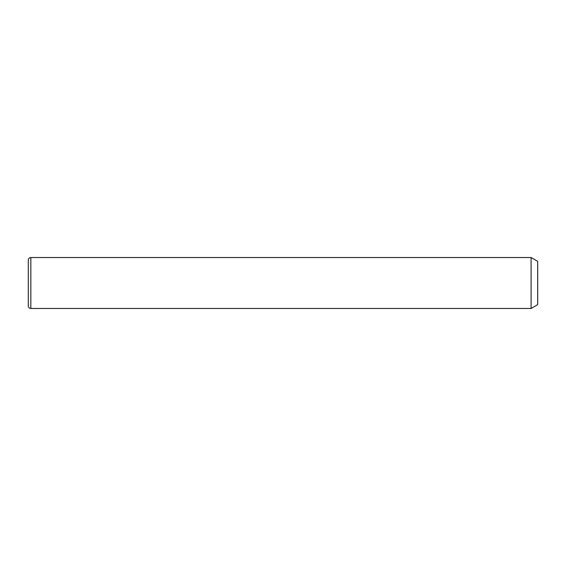 <?xml version="1.0" encoding="UTF-8"?>
<svg xmlns="http://www.w3.org/2000/svg" width="566" height="566" viewBox="0 0 566 566"><rect width="100%" height="100%" fill="white"/><g stroke="black" fill="none" stroke-linecap="round" stroke-linejoin="round"><path stroke-width="0.85" d="M531.085 257.53L537.7 261.351L537.7 304.65L531.085 308.47L531.085 257.53L30.847 257.53C29.298 257.679 28.449 258.528 28.3 260.077L28.3 305.923C28.449 307.472 29.298 308.321 30.847 308.47L30.847 257.53M531.085 308.47L30.847 308.47"/></g></svg>
